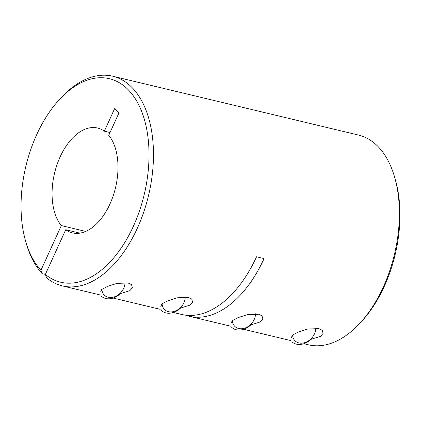 <?xml version="1.0" encoding="UTF-8"?>
<svg xmlns="http://www.w3.org/2000/svg" width="421" height="421" viewBox="0 0 421 421"><rect width="100%" height="100%" fill="white"/><g stroke="black" fill="none" stroke-linecap="round" stroke-linejoin="round"><path stroke-width="0.63" d="M394.572 176.994L395.282 179.446A104.645 60.834 103.5 0 1 361.186 321.87L359.439 323.733A107.818 62.676 -76.5 0 0 394.572 176.994A107.818 62.676 -76.5 0 0 376.648 145.171A107.818 62.676 -76.5 0 0 358.566 135.083L112.644 76.206A107.818 62.676 103.5 0 1 148.492 195.654A107.818 62.676 103.5 0 1 62.434 285.917A107.818 62.676 103.5 0 1 46.594 277.818L45.352 274.429L65.718 229.74L79.932 233.145M303.857 343.715L308.356 344.794A107.818 62.676 -76.5 0 0 359.439 323.733M100.608 292.021L101.724 289.474L107.455 286.438L116.933 283.38L128.121 282.975L131.526 284.617L132.383 287.748L129.889 290.643L119.417 293.953M160.838 306.435L161.948 303.894L167.679 300.857L177.157 297.8L188.345 297.394L191.75 299.036L192.607 302.167L190.113 305.062L179.641 308.367M231.097 323.26L232.208 320.718L237.944 317.676L247.422 314.624L258.605 314.213L262.015 315.855L262.872 318.992L260.373 321.881L249.906 325.191M291.321 337.679L292.437 335.137L298.168 332.095L307.646 329.038L318.829 328.633L322.239 330.274L323.096 333.411L320.602 336.3L310.13 339.61M45.363 274.413L42.2 273.655A107.818 62.676 103.5 0 1 26.428 244.006L25.718 241.554A104.645 60.834 -76.5 0 0 40.958 270.266L61.324 225.577L85.737 231.424M45.352 274.429A104.645 60.834 -76.5 0 0 128 236.955A104.645 60.834 -76.5 0 0 138.872 105.118A104.645 60.834 -76.5 0 0 59.814 99.13L61.561 97.267A107.818 62.676 103.5 0 1 112.644 76.206M173.368 312.477L181.63 314.455A107.818 62.676 -76.5 0 0 256.536 256.789L264.067 258.589A107.818 62.676 -76.5 0 1 189.161 316.255L230.45 326.143M185.445 315.155A107.818 62.676 -76.5 0 0 189.161 316.255M61.324 225.577A53.909 31.338 103.5 0 1 57.766 162.595A53.909 31.338 103.5 0 1 97.583 128.031A53.909 31.338 103.5 0 1 104.345 131.178L114.591 108.697L118.985 112.86L108.739 135.346A53.909 31.338 103.5 0 1 112.296 198.328A53.909 31.338 103.5 0 1 72.48 232.887A53.909 31.338 103.5 0 1 65.718 229.74M110.018 132.536L104.345 131.178M59.814 99.13A104.645 60.834 -76.5 0 0 25.718 241.554M40.958 270.266L42.2 273.655M255.458 313.803A13.035 10.057 -46.5 0 1 238.681 328.501A13.035 10.057 -46.5 0 1 232.36 320.607M250.59 325.107A15.856 12.23 -46.5 0 1 236.249 329.743A15.856 12.23 -46.5 0 1 231.692 327.317M185.198 296.979A13.035 10.057 -46.5 0 1 168.421 311.677A13.035 10.057 -46.5 0 1 162.096 303.788M180.325 308.283A15.856 12.23 -46.5 0 1 165.985 312.924A15.856 12.23 -46.5 0 1 161.432 310.498M315.687 328.222A13.035 10.057 -46.5 0 1 298.91 342.92A13.035 10.057 -46.5 0 1 292.584 335.027M310.814 339.521A15.856 12.23 -46.5 0 1 296.473 344.162A15.856 12.23 -46.5 0 1 291.921 341.736M124.974 282.559A13.035 10.057 -46.5 0 1 108.197 297.258A13.035 10.057 -46.5 0 1 101.871 289.369M120.101 293.863A15.856 12.23 -46.5 0 1 105.76 298.505A15.856 12.23 -46.5 0 1 101.208 296.079M62.434 285.917L99.966 294.9M113.144 298.057L160.19 309.319M243.633 329.296L290.679 340.563"/></g></svg>
